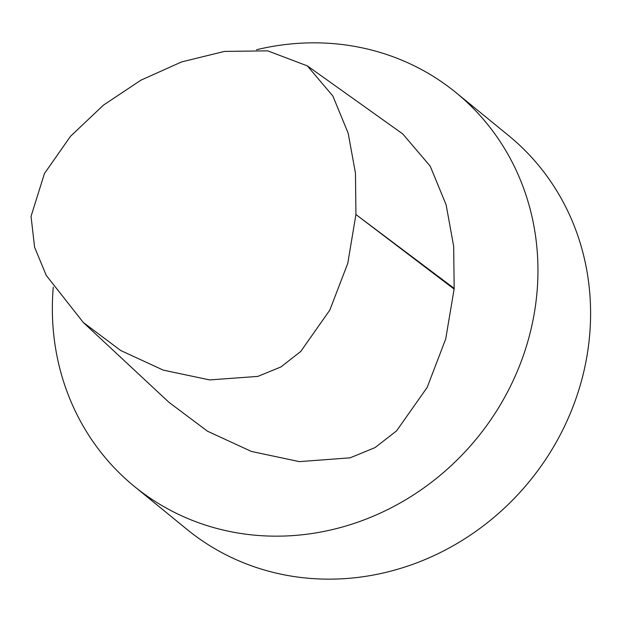 <?xml version="1.0" encoding="UTF-8"?>
<svg xmlns="http://www.w3.org/2000/svg" width="621" height="621" viewBox="0 0 621 621"><rect width="100%" height="100%" fill="white"/><g stroke="black" fill="none" stroke-linecap="round" stroke-linejoin="round"><path stroke-width="0.93" d="M307.341 65.88L267.69 50.852L224.422 51.419L181.635 61.921L140.913 80.179L103.412 105.151L70.499 136.309L44.448 173.538L31.05 216.364L34.59 247.228L46.233 275.375L83.315 322.485L120.684 350.492L163.292 370.132L209.665 379.92L257.87 376.396L280.917 366.957L300.719 351.486L329.805 310.127L347.776 263.335L355.926 214.517L355.476 173.251L348.179 133.197L332.856 96.014L307.341 65.88L402.765 133.934L430.229 166.18L446.142 204.86L453.679 246.343L454.168 288.4A7.669 7.087 129.2 0 1 454.114 289.099L445.715 338.957L427.163 387.434L396.571 430.873L375.03 447.609L350.128 457.832L299.345 461.628L251.412 451.444L207.492 431.207L168.997 402.361L83.307 322.493M256.574 49.734A254.23 234.878 129.2 0 1 455.961 92.591A254.23 234.878 129.2 0 1 537.312 288.361A254.23 234.878 129.2 0 1 386.79 510.027A254.23 234.878 129.2 0 1 134.346 486.406A254.23 234.878 129.2 0 1 53.274 287.088M455.961 92.591L508.599 135.588A254.23 234.878 129.2 0 1 589.95 331.35A254.23 234.878 129.2 0 1 439.427 553.016A254.23 234.878 129.2 0 1 186.983 529.395L134.346 486.406M454.168 288.4L355.926 214.517L454.114 289.099"/></g></svg>
